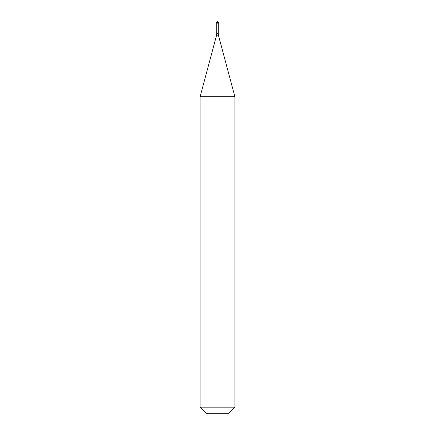 <?xml version="1.0" encoding="UTF-8"?>
<svg xmlns="http://www.w3.org/2000/svg" width="435" height="435" viewBox="0 0 435 435"><rect width="100%" height="100%" fill="white"/><g stroke="black" fill="none" stroke-linecap="round" stroke-linejoin="round"><path stroke-width="0.65" d="M217.5 22.62L218.37 22.62L218.37 22.968L216.63 22.968L218.37 23.142L216.63 23.142L216.63 22.62L217.5 22.62L217.647 21.793M234.9 96.744L200.1 96.744L200.1 407.16L234.9 407.16L234.9 96.744L218.582 35.833L216.418 35.833L200.1 96.744M234.9 407.16L228.81 413.25L206.19 413.25L200.1 407.16M218.283 23.142L218.283 33.582L216.717 33.582L216.418 35.833M218.37 22.62A0.87 0.87 0 0 0 217.5 21.75A0.87 0.87 0 0 0 216.63 22.62M218.283 33.582L218.582 35.833M216.717 23.142L216.717 33.582"/></g></svg>
